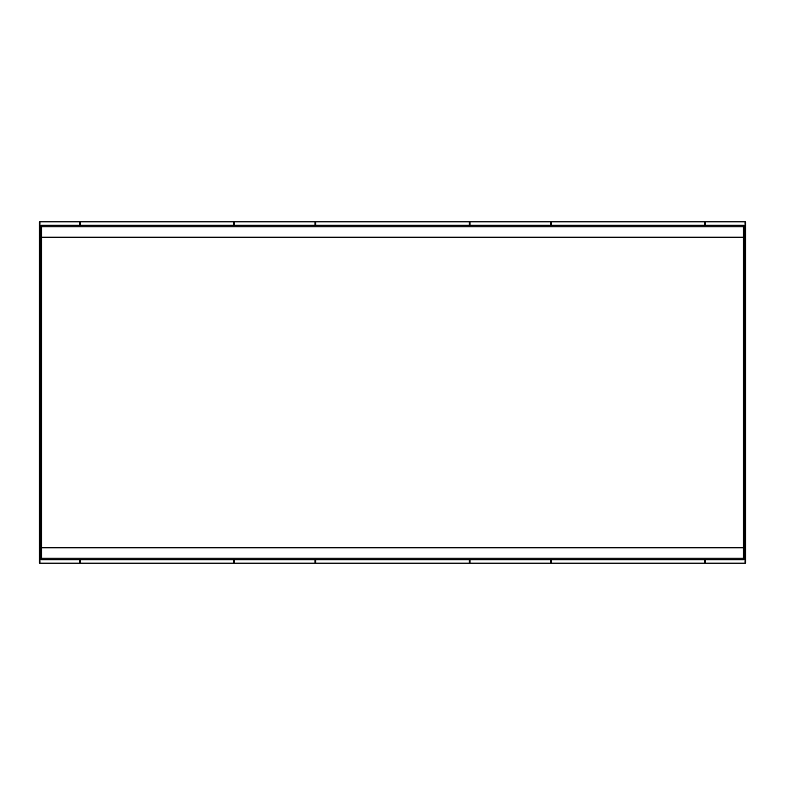 <?xml version="1.0" encoding="UTF-8"?>
<svg xmlns="http://www.w3.org/2000/svg" width="785" height="785" viewBox="0 0 785 785"><rect width="100%" height="100%" fill="white"/><g stroke="black" fill="none" stroke-linecap="round" stroke-linejoin="round"><path stroke-width="1.18" d="M745.75 562.472L745.75 552.915L745.75 562.472A0.687 0.687 0 0 1 745.063 563.149L550.52 563.149L551.207 562.472L551.207 559.734L551.207 562.472A0.687 0.687 0 0 1 550.52 563.149L551.207 562.472A0.687 0.687 0 0 1 550.52 563.149L39.937 563.149A0.687 0.687 0 0 1 39.25 562.472L39.25 222.528A0.687 0.687 0 0 1 39.937 221.851L705.48 221.851L704.793 222.528L704.793 225.266L704.793 222.528A0.687 0.687 0 0 1 705.48 221.851L704.793 222.528A0.687 0.687 0 0 1 705.48 221.851L745.063 221.851A0.687 0.687 0 0 1 745.75 222.528L745.75 552.915L745.063 552.915L745.063 232.085L744.043 232.085M704.793 559.734L704.793 562.472L704.793 559.734M79.52 563.149L80.207 562.472A0.687 0.687 0 0 1 79.52 563.149L80.207 562.472L80.207 559.734L80.207 562.472A0.687 0.687 0 0 1 79.52 563.149L79.52 559.734M80.207 225.266L80.207 222.528L79.52 221.851A0.687 0.687 0 0 1 80.207 222.528A0.687 0.687 0 0 0 79.52 221.851L79.52 225.266M233.793 562.472L233.793 559.734L233.793 562.472L234.48 563.149A0.687 0.687 0 0 1 233.793 562.472L234.48 563.149A0.687 0.687 0 0 1 233.793 562.472M315.707 562.472A0.687 0.687 0 0 1 315.021 563.149L315.707 562.472L315.707 559.734L315.707 562.472L315.021 563.149L315.021 559.734M469.293 562.472L469.293 559.734L469.293 562.472L469.979 563.149A0.687 0.687 0 0 1 469.293 562.472L469.979 563.149L469.979 559.734M469.293 222.528L469.293 225.266L469.293 222.528A0.687 0.687 0 0 1 469.979 221.851L469.293 222.528A0.687 0.687 0 0 1 469.979 221.851L469.979 225.266M550.52 221.851A0.687 0.687 0 0 1 551.207 222.528L551.207 225.266L551.207 222.528L550.52 221.851L550.52 225.266M705.48 559.734L705.48 563.149A0.687 0.687 0 0 1 704.793 562.472L705.48 563.149L704.793 562.472M233.793 222.528L233.793 225.266L233.793 222.528A0.687 0.687 0 0 1 234.48 221.851L233.793 222.528A0.687 0.687 0 0 1 234.48 221.851L234.48 225.266M315.021 221.851A0.687 0.687 0 0 1 315.707 222.528L315.021 221.851L315.021 225.266M315.707 225.266L315.707 222.528M40.957 225.943A0.687 0.687 0 0 1 41.634 225.266L41.634 226.816L40.957 227.238L40.957 225.943A0.687 0.687 0 0 1 41.634 225.266L743.366 225.266A0.687 0.687 0 0 1 744.043 225.943L744.043 557.762L744.043 547.793L743.366 547.793L743.366 225.266A0.687 0.687 0 0 1 744.043 225.943M744.043 559.057A0.687 0.687 0 0 1 743.366 559.734A0.687 0.687 0 0 0 744.043 559.057L744.043 557.762L743.366 558.184L743.366 547.793L41.634 547.793L41.634 558.184L743.366 558.184L743.366 559.734L41.634 559.734A0.687 0.687 0 0 1 40.957 559.057L40.957 227.238L40.957 237.207L41.634 237.207L41.634 547.793L40.957 547.793L40.957 557.762L41.634 558.184L41.634 559.734A0.687 0.687 0 0 1 40.957 559.057M744.043 237.207L744.043 227.238L743.366 226.816L41.634 226.816L41.634 237.207L744.043 237.207M745.75 232.085L745.063 232.085L745.063 221.851A0.687 0.687 0 0 1 745.75 222.528M705.48 221.851L705.48 225.266M744.043 552.915L745.063 552.915L745.063 563.149M40.957 232.085L39.937 232.085L39.937 552.915L40.957 552.915M234.48 559.734L234.48 563.149M550.52 563.149L550.52 559.734M39.937 221.851L39.937 232.085L39.25 232.085M39.25 552.915L39.937 552.915L39.937 563.149"/></g></svg>
